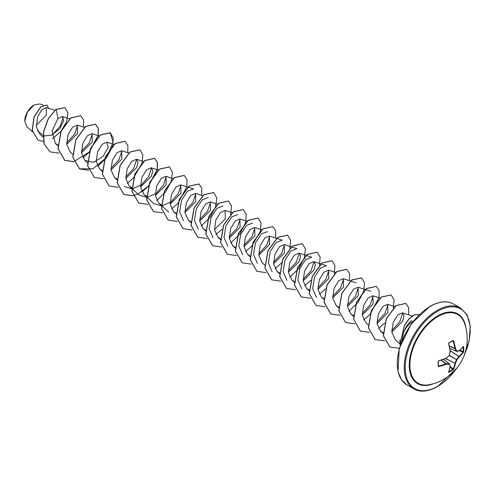 <?xml version="1.0" encoding="UTF-8"?>
<svg xmlns="http://www.w3.org/2000/svg" width="495" height="495" viewBox="0 0 495 495"><rect width="100%" height="100%" fill="white"/><g stroke="black" fill="none" stroke-linecap="round" stroke-linejoin="round"><path stroke-width="0.74" d="M449.776 348.4L456.409 351.271L456.891 351.11L456.409 351.271A46.214 16.712 -140.8 0 0 454.985 348.703L454.967 348.604A46.301 28.964 -124.5 0 0 453.086 340.95L452.906 340.48L453.556 340.808A46.654 29.18 55.5 0 1 455.456 348.517A46.561 16.836 39.2 0 1 456.891 351.11A46.561 12.152 12.4 0 0 459.236 350.701L458.877 350.943M449.788 348.443L456.477 351.339A0.353 0.353 0 0 0 456.668 351.363L459.02 350.955A0.353 0.353 0 0 0 459.174 350.881L459.236 350.701A46.654 24.484 -4.2 0 0 463.376 346.475L463.679 346.698A46.654 35.195 35.7 0 1 463.759 349.025A46.654 35.195 35.7 0 1 463.679 351.32L463.221 351.413A46.301 34.928 -144.3 0 0 463.301 349.136A46.301 34.928 -144.3 0 0 463.221 346.828L463.184 346.822M428.806 384.776L428.806 384.776A39.656 22.894 -60 0 1 410.281 359.519A39.656 22.894 -60 0 1 437.939 316.515A39.656 22.894 -60 0 1 464.452 323.043L464.452 323.043A46.654 46.654 0 0 1 428.806 384.776M463.679 351.32L463.376 352.242A46.654 29.18 -175.5 0 1 459.236 356.827A46.561 37.335 159.6 0 1 456.891 359.834A46.561 37.335 80.4 0 1 455.456 363.373A46.654 29.18 55.5 0 1 453.556 369.251L452.906 369.975A46.654 35.195 -155.7 0 1 450.964 371.188A46.654 35.195 -155.7 0 1 448.909 372.289L448.563 372.135A46.654 24.484 -115.8 0 0 450.153 366.436L450.277 366.226M438.329 361.338A46.301 14.466 76.6 0 1 438.322 365.786L438.632 365.984A46.301 28.964 4.5 0 0 446.199 363.788L446.292 363.757A46.214 16.712 20.8 0 0 449.231 363.701L449.33 364.196A46.561 16.836 -159.2 0 1 446.372 364.252A46.654 29.18 -175.5 0 1 438.743 366.467L438.137 366.065A46.654 14.578 -103.4 0 0 438.137 361.449L438.743 360.694A46.654 24.484 -4.2 0 0 446.372 358.132A46.561 32.645 -27.7 0 0 449.33 355.472A46.561 32.645 -92.3 0 0 450.153 351.58A46.654 24.484 -115.8 0 0 448.563 343.691L448.909 342.788A46.654 14.578 -16.6 0 0 450.964 341.637A46.654 14.578 -16.6 0 0 452.906 340.48M33.907 105.051A12.957 7.481 120 0 0 24.75 120.922A12.957 7.481 120 0 0 24.75 121.034M43.362 105.113L39.724 103.95L34.037 104.983L27.473 111.913L24.75 121.077L26.711 126.541L32.429 131.744M399.929 339.756L399.923 343.932M401.959 340.529L403.623 332.393A16.719 9.652 -60 0 1 413.294 321.014A16.719 9.652 -60 0 1 413.517 320.884M43.102 135.321L37.416 130.717M36.271 125.383L46.32 115.1L46.221 107.57L41.846 109.636L37.527 117.092L36.376 126.72L39.866 134.238L43.053 137.134M43.189 136.113L51.987 135.024L59.932 128.483L63.731 120.706L62.376 116.542L57.995 118.491L52.074 130.853L55.341 143.401L57.835 144.961M66.707 144.317L77.529 133.483L77.307 125.124L72.641 127.159L68.062 134.665L66.714 144.373L70.123 151.934L72.734 154.31M81.489 152.85L92.311 142.009L92.089 133.656L87.417 135.698L82.838 143.21L81.496 152.918L84.905 160.467L93.691 162.292L103.152 156.284L108.25 147.293L106.871 142.189L102.193 144.231L97.614 151.742L96.271 161.457L99.681 168.999L102.174 170.565M111.041 169.915L121.869 159.074L121.646 150.721L116.975 152.763L112.396 160.275L111.053 169.989L114.463 177.532L116.956 179.097M125.823 178.454L136.645 167.619L138.049 162.044L136.428 159.254L131.763 161.29L127.178 168.795L125.829 178.509L129.238 186.064L131.732 187.63M140.605 186.986L151.427 176.152L152.831 170.583L151.21 167.786L146.539 169.822L141.96 177.321L140.611 187.042L144.02 194.597L146.514 196.162M155.381 195.519L166.209 184.678L165.986 176.319L161.314 178.361L156.736 185.866L155.387 195.581L158.796 203.129L161.413 204.738M170.162 204.051L180.991 193.205L180.768 184.852L176.09 186.893L171.518 194.405L170.169 204.113L173.578 211.668L176.072 213.221M184.944 212.584L195.772 201.737L195.544 193.384L190.872 195.426L186.293 202.944L184.951 212.652L188.36 220.201L190.977 221.81M199.72 221.11L210.548 210.27L210.326 201.917L205.654 203.959L201.075 211.464L199.726 221.185L203.136 228.727L205.753 230.342M214.502 229.649L225.324 218.815L225.101 210.449L220.436 212.485L215.857 219.99L214.508 229.711L217.918 237.26L220.535 238.875M229.278 238.182L240.1 227.347L239.883 218.988L235.218 221.018L230.639 228.523L229.284 238.231L232.693 245.798L235.311 247.407M244.06 246.714L254.882 235.874L254.665 227.514L249.994 229.556L245.409 237.068L244.066 246.776L247.475 254.325L249.969 255.89M258.836 255.241L269.664 244.4L269.441 236.047L264.763 238.095L260.191 245.607L258.848 255.315L262.257 262.857M273.617 263.779L284.446 252.933L284.223 244.586L279.545 246.621L274.966 254.139L273.624 263.854L277.039 271.39L279.65 273.005M288.393 272.312L299.221 261.478L300.62 255.903L298.999 253.118L294.333 255.148L289.748 262.659L288.399 272.374L291.815 279.929L294.308 281.488M303.175 280.844L313.997 270.01L315.402 264.441L313.781 261.645L309.115 263.687L304.536 271.186L303.181 280.906L306.591 288.461L309.208 290.07M317.957 289.377L328.779 278.543L328.562 270.177L323.891 272.219L319.312 279.724L317.963 289.439L321.373 296.994L323.866 298.553M332.733 297.91L343.561 287.069L343.338 278.71L338.667 280.758L334.088 288.263L332.739 297.971L336.148 305.526L338.642 307.086M347.515 306.442L358.343 295.595L358.12 287.242L353.449 289.284L348.864 296.808L347.527 306.51L350.93 314.059L353.548 315.668M362.297 314.975L373.125 304.128L372.896 295.775L368.224 297.817L363.646 305.328L362.303 315.043L365.712 322.591L368.2 324.856M377.072 323.507L387.901 312.673L387.678 304.314L383.006 306.349L378.428 313.855L377.079 323.575L380.494 331.124L383.149 332.751M391.817 332.058L402.664 321.23L404.075 315.643L402.454 312.846L397.801 314.87L393.222 322.35L391.811 332.027L395.146 339.545L399.774 343.753M402.763 312.976L399.688 322.028L391.737 330.586M387.981 304.437L384.931 313.465L376.986 322.035M373.205 295.905L370.149 304.932L362.21 313.502M358.423 287.372L355.367 296.406L347.434 304.969M343.641 278.84L340.585 287.873L332.652 296.437M316.497 297.464L312.661 288.566L314.603 277.008L320.488 268.067L326.527 265.722L321.02 263.959M328.866 270.307L325.809 279.341L317.87 287.904M301.721 288.925L297.885 280.046L299.815 268.476L305.706 259.535L311.751 257.19L306.238 255.426M314.084 261.775L311.027 270.808L303.089 279.372M286.933 280.399L283.103 271.507L285.046 259.937L290.93 250.996L296.969 248.651L291.462 246.894M299.308 253.242L296.245 262.276L288.313 270.839M272.157 271.86L268.321 262.969L270.264 251.404L276.148 242.47L282.187 240.125M284.526 244.709L281.469 253.749L273.531 262.307M257.375 263.328L253.551 254.442L255.476 242.89L261.366 233.931L267.411 231.586M269.75 236.177L266.687 245.211L258.749 253.768M242.6 254.801L238.763 245.91L240.7 234.345L246.59 225.398L252.629 223.059M254.968 227.644L251.912 236.678L243.973 245.242M227.818 246.263L223.988 237.371L225.924 225.807L231.809 216.866L237.847 214.527M240.186 219.112L237.13 228.146L229.191 236.709M213.036 237.736L209.206 228.845L211.142 217.286L217.027 208.339L223.072 205.988M198.26 229.197L194.424 220.306L196.367 208.742L202.251 199.801L208.29 197.462M210.629 202.04L207.572 211.074L199.64 219.644M183.478 220.665L179.648 211.761L181.591 200.209L187.475 191.268L193.514 188.923L180.768 184.852M195.853 193.508L192.796 202.542L184.858 211.105M181.071 184.975L178.311 193.502L171.066 201.855L161.815 205.951L153.92 203.6L146.631 196.973M166.289 176.443L163.536 184.963L156.296 193.304L147.04 197.418L139.144 195.067M151.513 167.91L148.754 176.437L141.502 184.79L132.239 188.886L124.363 186.528M136.731 159.384L133.675 168.418L125.736 176.981M121.956 150.851L118.893 159.879L110.96 168.442M92.398 133.78L89.335 142.82L81.403 151.377M77.616 125.254L74.559 134.281L66.621 142.845M63.187 117.086L60.186 126.219L52.427 134.807M57.995 118.491L56.139 109.42L65.111 107.669L67.988 113.033L66.448 121.949L60.792 131.484L52.495 138.687M43.418 141.434L38.041 140.048L32.311 130.482L34.124 117.018L40.745 106.982L46.969 105.082L48.56 108.312M56.015 109.346L48.238 118.651L43.548 131.503L43.999 143.853L50.02 151.866L44.117 143.921L43.671 131.577L48.361 118.72L56.015 109.346L65.049 107.632M37.979 140.017L32.187 130.414L34 116.95L40.621 106.908L46.907 105.045M411.531 320.543C408.313 323.142 405.677 327.09 403.623 332.393M50.02 151.866L59.128 153.153M83.42 127.073L83.562 119.932L80.734 115.731L70.921 117.952L61.102 131.33L58.119 148.655L64.796 160.399L73.817 161.704M82.869 157.781L89.02 152.441M89.236 152.2L98.233 135.432L98.326 128.403L95.516 124.264L85.697 126.485L75.883 139.868L72.901 157.187L79.577 168.931L88.685 170.218M97.645 166.314L106.413 157.849L112.043 147.485L113.343 138.223L110.298 132.796L100.479 135.017L90.665 148.395L87.677 165.72L94.359 177.47L103.467 178.751M127.76 152.67L127.896 145.53L125.074 141.329L115.261 143.55L105.441 156.927L102.459 174.252L109.135 185.996L118.157 187.302M127.209 183.379L133.359 178.039M133.576 177.798L142.059 163.109M142.139 162.83L142.801 154.65L139.85 149.861L130.036 152.083L120.223 165.46L117.241 182.785L123.917 194.529L133.025 195.822M141.991 191.905L148.135 186.572M148.358 186.33L157.354 169.562L157.441 162.533L154.632 158.394L144.818 160.615L134.999 173.999L132.017 191.324L138.699 203.068L147.807 204.355M156.767 200.438L165.528 191.98L171.159 181.609L172.458 172.359L169.414 166.926L159.6 169.148L149.781 182.525L146.798 199.856L153.475 211.6L162.583 212.887M171.548 208.977L177.693 203.637M177.915 203.396L186.912 186.634L186.999 179.598L184.19 175.459L174.376 177.68L164.563 191.058L161.574 208.383L168.251 220.126L177.365 221.42M201.657 195.333L201.793 188.193L198.971 183.992L189.152 186.219L179.338 199.596L176.356 216.915L183.032 228.659L192.054 229.965M201.106 226.042L209.868 217.577L215.498 207.207L216.798 197.951L213.753 192.524L203.934 194.745L194.12 208.129L191.138 225.454L197.814 237.198L206.922 238.485M215.882 234.574L222.032 229.235M230.732 214.304L231.499 205.957L228.529 201.057L218.716 203.278L208.896 216.655L205.914 233.98L212.596 245.73L221.704 247.017M230.664 243.107L239.945 233.943L245.514 222.843M245.594 222.558L246.256 214.385L243.311 209.589L233.492 211.81L223.678 225.194L220.696 242.513L227.372 254.257L236.48 255.55M245.44 251.639L251.59 246.3M251.813 246.058L260.29 231.375M260.37 231.091L261.038 222.917L258.087 218.122L248.273 220.349L238.454 233.727L235.472 251.052L242.154 262.796L251.169 264.101M275.554 238.002L275.69 230.862L272.869 226.661L263.055 228.876L253.236 242.259L250.253 259.584L256.936 271.328L266.038 272.615M275.003 268.705L281.37 263.123M289.934 248.156L290.596 239.982L287.651 235.193L277.831 237.408L268.018 250.786L265.029 268.111L271.712 279.861L280.82 281.148M289.779 277.237L298.547 268.773L304.171 258.402L305.471 249.146L302.426 243.719L292.607 245.947L282.793 259.324L279.811 276.643L286.487 288.393L295.509 289.699M304.561 285.77L310.712 280.43M319.492 265.221L320.154 257.047L317.208 252.252L307.389 254.48L297.575 267.857L294.593 285.182L301.269 296.926L310.285 298.231M319.343 294.302L325.487 288.962M334.267 273.754L334.936 265.58L331.99 260.791L322.171 263.006L312.351 276.389L309.369 293.714L316.051 305.458L325.067 306.764M349.451 280.665L349.588 273.525L346.766 269.323L336.953 271.545L327.133 284.922L324.151 302.241L330.827 313.991L339.848 315.296M348.901 311.367L358.182 302.21L363.751 291.103M363.831 290.825L364.493 282.645L361.542 277.85L351.728 280.077L341.915 293.455L338.927 310.78L345.609 322.523L354.717 323.81M363.677 319.9L369.827 314.566M370.05 314.325L379.046 297.557L379.133 290.528L376.324 286.388L366.51 288.61L356.691 301.987L353.708 319.312L360.391 331.056L369.406 332.362M378.458 328.433L384.596 323.105M393.308 308.168L394.07 299.815L391.106 294.921L381.286 297.142L371.473 310.52L368.49 327.845L375.167 339.589L384.634 340.808M408.567 314.795L408.709 307.655L405.881 303.454L396.179 305.588L386.397 318.718L383.458 335.765L389.967 347.1L399.298 348.257M419.129 314.684L414.569 314.826L409.254 318.724L404.409 325.766L400.065 344.18L404.328 325.617L409.223 318.557L414.581 314.702L419.135 314.678M80.673 115.694L70.797 117.884L60.984 131.262L57.995 148.58L64.672 160.331L73.786 161.618M73.879 161.599L89.119 152.132M89.341 151.878L98.14 135.228L98.189 128.279L95.393 124.189L85.573 126.417L75.76 139.794L72.777 157.119L79.454 168.863L92.967 168.776L106.475 157.528L113.157 142.337L110.175 132.728L100.355 134.943L90.542 148.327L87.553 165.652L94.298 177.433M125.012 141.292L115.137 143.476L105.317 156.859L102.335 174.178L109.073 185.959M139.788 149.824L129.913 152.014L120.099 165.392L117.117 182.711L123.793 194.461L132.901 195.748M132.994 195.729L138.018 194.046M138.13 193.997L148.234 186.262M148.463 186.009L157.255 169.364L157.305 162.416L154.508 158.32L144.695 160.547L134.875 173.924L131.893 191.249L138.637 203.03M169.352 166.895L159.477 169.073L149.657 182.457L146.675 199.782L153.419 211.563M184.128 175.422L174.252 177.612L164.439 190.99L161.45 208.308L168.189 220.096M198.91 183.954L189.028 186.145L179.215 199.522L176.232 216.847L182.971 228.628M213.692 192.493L203.81 194.677L193.997 208.055L191.014 225.38L197.753 237.161M228.467 201.026L218.592 203.21L208.772 216.587L205.79 233.912L212.534 245.693M243.249 209.558L233.368 211.742L223.554 225.12L220.572 242.445L227.31 254.226M258.025 218.085L248.15 220.275L238.33 233.659L235.348 250.977L242.092 262.758M272.807 226.623L262.932 228.808L253.112 242.185L250.13 259.51L256.874 271.291M287.589 235.156L277.707 237.34L267.894 250.718L264.912 268.043L271.65 279.824M302.365 243.689L292.489 245.873L282.67 259.25L279.687 276.575L286.426 288.356M317.147 252.221L307.265 254.405L297.452 267.789L294.469 285.114L301.208 296.889M331.928 260.754L322.047 262.938L312.234 276.315L309.245 293.646L315.989 305.421M346.704 269.286L336.829 271.47L327.009 284.848L324.027 302.173L330.765 313.954M361.48 277.819L351.605 280.003L341.791 293.387L338.803 310.705L345.547 322.486M376.262 286.351L366.387 288.536L356.567 301.919L353.585 319.244L360.329 331.019M391.044 294.884L381.169 297.068L371.349 310.445L368.367 327.77L375.105 339.551M405.82 303.416L396.056 305.52L386.273 318.644L383.334 335.69L389.905 347.069M400.226 345.225A15.995 9.232 -60 0 1 400.065 344.18L400.672 343.914M400.158 345.423A15.995 9.232 -60 0 1 399.941 344.105M450.159 350.633L458.97 356.419A46.301 28.964 4.5 0 0 463.072 351.871L463.221 351.413L459.799 350.349M452.585 340.925L453.086 340.95L452.758 340.783A46.301 14.466 163.4 0 1 450.964 341.859M452.875 340.752L448.792 343.078L448.563 343.691M438.743 360.799A46.301 24.305 175.8 0 0 446.199 358.281L438.632 360.83L438.137 361.449M438.743 360.694L438.7 360.867C438.366 361.078 438.366 361.078 438.7 360.867L438.353 361.27L438.322 365.786L438.743 366.467M443.433 359.395L449.441 363.881A0.353 0.353 0 0 0 449.324 363.726L443.471 359.382M452.906 369.975L453.086 369.177A46.301 28.964 -124.5 0 0 454.967 363.349L454.985 363.225A46.214 37.051 -99.6 0 0 456.409 359.716L456.545 359.481A46.214 37.051 -20.4 0 0 458.877 356.493L450.184 350.782M449.293 346.048L454.985 348.703L455.456 348.517L449.268 345.943M463.376 346.475L459.113 350.912M463.679 346.698L463.221 346.828M448.649 343.641A46.301 24.305 64.2 0 1 450.203 351.357L448.693 343.567L448.909 342.788M450.252 351.512L449.361 355.602A0.353 0.353 0 0 0 449.454 355.435L449.367 355.336M449.33 355.627L456.891 359.834L449.466 355.398M449.231 355.571L446.311 358.312A0.353 0.353 0 0 0 446.403 358.256L446.36 358.25M445.55 358.609L455.456 363.373L445.698 358.553M448.909 372.289L448.792 371.825A46.301 34.928 24.3 0 0 452.758 369.536L450.122 367.098M441.051 360.181L446.372 364.252L446.292 363.757L441.15 360.15M448.563 372.135L450.277 366.288A0.353 0.353 0 0 0 450.264 366.121L449.33 364.196A46.561 12.152 -132.4 0 1 450.153 366.436L450.184 366.003M433.552 383.668A40.25 23.24 -60 0 1 409.322 362.742A40.25 23.24 -60 0 1 437.704 315.897A40.25 23.24 -60 0 1 465.863 327.715M456.043 369.152A45.955 26.532 -60 0 1 437.704 386.279A45.955 26.532 -60 0 1 405.207 367.519A45.955 26.532 -60 0 1 437.704 311.237A45.955 26.532 -60 0 1 466.445 314.653A45.955 26.532 -60 0 1 464.533 354.445M406.952 384.881L413.882 388.878A46.654 26.934 -60 0 1 406.729 351.493A46.654 26.934 -60 0 1 437.209 310.377A46.654 26.934 -60 0 1 460.536 308.069L453.612 304.072A46.654 26.934 120 0 0 430.279 306.38A46.654 26.934 120 0 0 399.805 347.49A46.654 26.934 120 0 0 406.952 384.881L401.433 379.69L397.98 371.522L399.236 348.492L411.314 323.761L429.932 306.343C439.504 301.183 447.4 300.422 453.612 304.072M456.427 351.295L449.782 348.424M450.827 341.934A46.301 14.466 163.4 0 1 448.909 343.01M438.36 365.564L438.632 365.984M443.452 359.389L449.262 363.707M450.233 366.541L453.556 369.251M463.376 352.242L459.366 350.72M453.086 340.95L453.556 340.808M413.882 388.878C420.094 392.523 427.983 391.768 437.561 386.601L457.281 367.63M46.221 107.57L54.84 110.323M62.376 116.542L69.77 118.899M55.341 143.401L57.952 145.778M77.313 125.124L84.546 127.432M92.089 133.656L99.328 135.964M84.899 160.467L87.51 162.843M106.871 142.189L113.955 144.453M99.681 168.999L102.168 171.264M121.646 150.721L128.737 152.986M114.463 177.532L116.95 179.796M136.428 159.254L143.519 161.519M129.238 186.064L131.726 188.329M131.849 188.44L139.138 195.067M151.21 167.786L158.443 170.101M144.02 194.597L146.508 196.862M165.986 176.319L173.225 178.633M158.796 203.136L161.283 205.394M161.407 205.505L168.696 212.132M173.578 211.668L176.065 213.927M195.544 193.384L202.634 195.649M188.36 220.201L190.965 222.571M210.326 201.917L217.565 204.231M203.136 228.733L205.747 231.103M225.101 210.449L232.341 212.763M217.918 237.266L220.529 239.636M239.883 218.982L247.123 221.296M232.693 245.798L235.181 248.057M254.665 227.514L261.75 229.779M247.475 254.331L249.963 256.589M269.441 236.047L276.532 238.312M276.68 238.361L282.187 240.118M262.251 262.864L264.862 265.233M284.223 244.579L291.314 246.844M277.033 271.396L279.644 273.766M298.999 253.112L306.089 255.377M291.815 279.929L294.426 282.298M313.781 261.645L320.871 263.909M306.591 288.461L309.202 290.831M328.562 270.177L335.647 272.442M321.373 296.994L323.86 299.252M343.338 278.71L356.084 282.787M336.148 305.526L338.759 307.902M358.12 287.242L370.866 291.32M350.93 314.059L353.541 316.435M372.896 295.775L379.987 298.04M387.678 304.307L394.917 306.622M380.488 331.124L383.291 333.667M402.454 312.84L412.224 315.965M463.84 356.276L469.198 340.597L470.25 326.118L467.063 314.888L460.536 308.069"/></g></svg>
